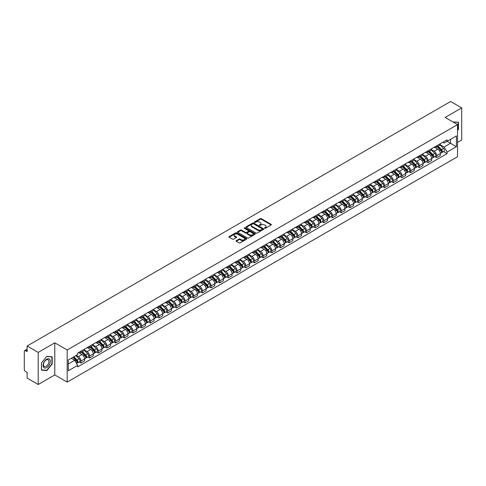 <?xml version="1.0" encoding="UTF-8"?>
<svg xmlns="http://www.w3.org/2000/svg" width="486" height="486" viewBox="0 0 486 486"><rect width="100%" height="100%" fill="white"/><g stroke="black" fill="none" stroke-linecap="round" stroke-linejoin="round"><path stroke-width="0.73" d="M264.597 228.317A0.541 0.31 0 0 0 265.362 228.317L271.164 224.969A0.772 0.443 0 0 0 271.388 224.654A0.772 0.443 0 0 0 271.164 224.338L261.334 218.664A0.772 0.443 0 0 0 260.241 218.664L254.439 222.011A0.541 0.31 0 0 0 255.205 222.454L255.958 222.023A2.473 1.428 0 0 1 259.451 222.023L260.271 222.497A2.473 1.428 0 0 1 260.994 223.505A2.473 1.428 0 0 1 260.271 224.514L259.518 224.945A0.541 0.31 0 0 0 260.283 225.389L261.037 224.951A2.473 1.428 0 0 1 264.53 224.951L265.35 225.425A2.473 1.428 0 0 1 266.073 226.433A2.473 1.428 0 0 1 265.35 227.442L264.597 227.879A0.541 0.31 0 0 0 264.597 228.317L264.597 227.879M236.275 240.667A0.772 0.443 0 0 0 236.05 240.983A0.772 0.443 0 0 0 236.275 241.299L239.033 242.891A0.772 0.443 0 0 0 240.127 242.891L246.566 239.167A0.772 0.443 0 0 0 246.791 238.851A0.772 0.443 0 0 0 246.566 238.541L236.737 232.867A0.772 0.443 0 0 0 235.649 232.867L229.204 236.585A0.772 0.443 0 0 0 228.979 236.901A0.772 0.443 0 0 0 229.204 237.217L232.533 239.136A0.772 0.443 0 0 0 233.626 239.136L236.384 237.545A0.772 0.443 0 0 0 236.609 237.229A0.772 0.443 0 0 0 236.384 236.913L234.732 235.959A2.066 1.191 0 0 1 234.131 235.121A2.066 1.191 0 0 1 235.4 234.015A2.066 1.191 0 0 1 237.654 234.276L244.124 238.012A2.066 1.191 0 0 1 244.725 238.851A2.066 1.191 0 0 1 243.456 239.956A2.066 1.191 0 0 1 241.202 239.695L240.127 239.076A0.772 0.443 0 0 0 239.033 239.076L236.275 240.667L236.275 241.299L239.033 239.713L239.033 239.076M67.183 349.981L54.778 342.818L38.206 352.393L27.137 346.002L450.631 101.495L461.7 107.886L445.127 117.454L457.526 124.616L67.183 349.981L67.183 382.093L457.526 156.729L457.526 124.616M256.013 233.086A0.772 0.443 0 0 0 257.106 233.086L263.546 229.368A0.772 0.443 0 0 0 263.77 229.052A0.772 0.443 0 0 0 263.546 228.736L253.716 223.062A0.772 0.443 0 0 0 252.629 223.062L246.183 226.78A0.772 0.443 0 0 0 245.959 227.096A0.772 0.443 0 0 0 246.183 227.412L256.013 233.086M244.519 228.432A0.541 0.31 0 0 1 245.066 228.511L255.047 234.27L248.613 237.988A0.772 0.443 0 0 1 247.52 237.988L237.697 232.314L237.697 231.682A0.772 0.443 0 0 0 237.466 231.998A0.772 0.443 0 0 0 237.697 232.314M237.697 231.682L240.455 230.091A0.772 0.443 0 0 1 241.542 230.091L245.527 232.393A0.772 0.443 0 0 0 246.621 232.393L248.449 231.336A0.772 0.443 0 0 0 248.674 231.02A0.772 0.443 0 0 0 248.449 230.704L244.3 228.311A0.541 0.31 0 0 1 245.066 227.867L255.059 233.638A0.772 0.443 0 0 1 255.284 233.954A0.772 0.443 0 0 1 255.059 234.27L255.059 233.638M38.206 352.393L38.206 384.505L27.137 378.114L27.137 372.428L25.412 371.432A1.573 0.911 -120 0 1 24.3 369.506L24.3 351.329A1.573 0.911 -120 0 1 24.628 350.613L27.137 349.161M457.526 142.41L461.7 139.998L461.7 107.886M38.206 384.505L54.778 374.931L67.183 382.093M27.137 346.002L27.137 351.682L25.412 350.685A1.573 0.911 -120 0 0 24.628 350.613M436.671 145.812A3.621 2.09 60 0 1 435.924 147.434L439.593 145.32A3.621 2.09 -120 0 0 440.34 143.692M431.459 149.706L434.113 151.237A3.621 2.09 60 0 1 436.671 155.672L440.34 153.552A3.621 2.09 -120 0 0 437.783 149.117L435.158 147.604M440.34 153.552L440.34 155.508L436.671 157.628L434.909 156.614M435.924 147.434A3.621 2.09 60 0 1 434.138 147.276M436.671 155.672L436.671 157.628M427.996 150.824A3.621 2.09 60 0 1 427.243 152.446L430.918 150.326A3.621 2.09 -120 0 0 431.665 148.704M426.234 161.625L427.996 162.64L431.665 160.52L431.665 158.564A3.621 2.09 -120 0 0 429.108 154.129L426.477 152.61M427.243 152.446A3.621 2.09 60 0 1 425.463 152.282M422.784 154.718L425.438 156.249A3.621 2.09 60 0 1 427.996 160.678L427.996 162.64M419.315 155.83A3.621 2.09 60 0 1 418.568 157.458L422.237 155.338A3.621 2.09 -120 0 0 422.99 153.71M417.559 166.631L419.315 167.652L422.99 165.532L422.99 163.569A3.621 2.09 -120 0 0 420.433 159.141L417.802 157.622M418.568 157.458A3.621 2.09 60 0 1 416.788 157.294M414.108 159.73L416.757 161.261A3.621 2.09 60 0 1 419.315 165.69L419.315 167.652M410.64 160.842A3.621 2.09 60 0 1 409.892 162.464L413.562 160.344A3.621 2.09 -120 0 0 414.309 158.722M408.878 171.643L410.64 172.658L414.309 170.537L414.309 168.581A3.621 2.09 -120 0 0 411.751 164.147L409.127 162.634M409.892 162.464A3.621 2.09 60 0 1 408.112 162.3M405.433 164.736L408.082 166.267A3.621 2.09 60 0 1 410.64 170.701L410.64 172.658M401.965 165.848A3.621 2.09 60 0 1 401.211 167.476L404.887 165.355A3.621 2.09 -120 0 0 405.634 163.733M400.203 176.649L401.965 177.669L405.634 175.549L405.634 173.587A3.621 2.09 -120 0 0 403.076 169.158L400.446 167.64M401.211 167.476A3.621 2.09 60 0 1 399.431 167.312M396.752 169.748L399.407 171.279A3.621 2.09 60 0 1 401.965 175.707L401.965 177.669M393.289 170.859A3.621 2.09 60 0 1 392.536 172.481L396.205 170.367A3.621 2.09 -120 0 0 396.959 168.739M391.528 181.661L393.289 182.675L396.959 180.555L396.959 178.599A3.621 2.09 -120 0 0 394.401 174.17L391.771 172.651M392.536 172.481A3.621 2.09 60 0 1 390.756 172.323M388.077 174.753L390.726 176.284A3.621 2.09 60 0 1 393.289 180.719L393.289 182.675M384.608 175.871A3.621 2.09 60 0 1 383.861 177.493L387.53 175.373A3.621 2.09 -120 0 0 388.284 173.751M382.853 186.673L384.608 187.687L388.284 185.567L388.284 183.611A3.621 2.09 -120 0 0 385.72 179.176L383.096 177.657M383.861 177.493A3.621 2.09 60 0 1 382.081 177.329M379.402 179.765L382.051 181.296A3.621 2.09 60 0 1 384.608 185.725L384.608 187.687M375.933 180.877A3.621 2.09 60 0 1 375.186 182.505L378.855 180.385A3.621 2.09 -120 0 0 379.602 178.757M374.171 191.678L375.933 192.699L379.602 190.579L379.602 188.617A3.621 2.09 -120 0 0 377.045 184.188L374.42 182.669M375.186 182.505A3.621 2.09 60 0 1 373.4 182.341M370.721 184.777L373.376 186.308A3.621 2.09 60 0 1 375.933 190.737L375.933 192.699M367.258 185.889A3.621 2.09 60 0 1 366.505 187.511L370.18 185.391A3.621 2.09 -120 0 0 370.927 183.769M365.496 196.69L367.258 197.705L370.927 195.585L370.927 193.628A3.621 2.09 -120 0 0 368.37 189.194L365.739 187.681M366.505 187.511A3.621 2.09 60 0 1 364.725 187.347M362.046 189.783L364.7 191.314A3.621 2.09 60 0 1 367.258 195.749L367.258 197.705M358.577 190.901A3.621 2.09 60 0 1 357.83 192.523L361.499 190.403A3.621 2.09 -120 0 0 362.252 188.781M356.821 201.702L358.577 202.717L362.252 200.597L362.252 198.634A3.621 2.09 -120 0 0 359.695 194.206L357.064 192.687M357.83 192.523A3.621 2.09 60 0 1 356.05 192.359M353.371 194.795L356.019 196.326A3.621 2.09 60 0 1 358.577 200.754L358.577 202.717M349.902 195.907A3.621 2.09 60 0 1 349.155 197.529L352.824 195.415A3.621 2.09 -120 0 0 353.571 193.786M348.14 206.708L349.902 207.722L353.571 205.608L353.571 203.646A3.621 2.09 -120 0 0 351.014 199.217L348.389 197.699M349.155 197.529A3.621 2.09 60 0 1 347.375 197.371M344.695 199.801L347.344 201.332A3.621 2.09 60 0 1 349.902 205.766L349.902 207.722M341.227 200.918A3.621 2.09 60 0 1 340.479 202.541L344.149 200.42A3.621 2.09 -120 0 0 344.896 198.798M339.465 211.72L341.227 212.734L344.896 210.614L344.896 208.658A3.621 2.09 -120 0 0 342.338 204.223L339.708 202.705M340.479 202.541A3.621 2.09 60 0 1 338.693 202.376M336.014 204.813L338.669 206.343A3.621 2.09 60 0 1 341.227 210.778L341.227 212.734M332.552 205.924A3.621 2.09 60 0 1 331.798 207.552L335.474 205.432A3.621 2.09 -120 0 0 336.221 203.804M330.79 216.726L332.552 217.746L336.221 215.626L336.221 213.664A3.621 2.09 -120 0 0 333.663 209.235L331.033 207.716M331.798 207.552A3.621 2.09 60 0 1 330.018 207.388M327.339 209.824L329.988 211.355A3.621 2.09 60 0 1 332.552 215.784L332.552 217.746M323.87 210.936A3.621 2.09 60 0 1 323.123 212.558L326.792 210.438A3.621 2.09 -120 0 0 327.546 208.816M322.115 221.738L323.87 222.752L327.546 220.632L327.546 218.676A3.621 2.09 -120 0 0 324.982 214.241L322.358 212.728M323.123 212.558A3.621 2.09 60 0 1 321.343 212.394M318.664 214.83L321.313 216.361A3.621 2.09 60 0 1 323.87 220.796L323.87 222.752M315.195 215.948A3.621 2.09 60 0 1 314.448 217.57L318.117 215.45A3.621 2.09 -120 0 0 318.865 213.828M313.434 226.749L315.195 227.764L318.865 225.644L318.865 223.688A3.621 2.09 -120 0 0 316.307 219.253L313.683 217.734M314.448 217.57A3.621 2.09 60 0 1 312.662 217.406M309.983 219.842L312.638 221.373A3.621 2.09 60 0 1 315.195 225.802L315.195 227.764M306.52 220.954A3.621 2.09 60 0 1 305.767 222.582L309.442 220.462A3.621 2.09 -120 0 0 310.19 218.834M304.758 231.755L306.52 232.77L310.19 230.656L310.19 228.693A3.621 2.09 -120 0 0 307.632 224.265L305.001 222.746M305.767 222.582A3.621 2.09 60 0 1 303.987 222.418M301.308 224.854L303.963 226.385A3.621 2.09 60 0 1 306.52 230.814L306.52 232.77M297.839 225.966A3.621 2.09 60 0 1 297.092 227.588L300.761 225.468A3.621 2.09 -120 0 0 301.514 223.846M296.083 236.767L297.839 237.782L301.514 235.661L301.514 233.705A3.621 2.09 -120 0 0 298.957 229.27L296.326 227.758M297.092 227.588A3.621 2.09 60 0 1 295.312 227.424M292.633 229.86L295.281 231.391A3.621 2.09 60 0 1 297.839 235.825L297.839 237.782M289.164 230.972A3.621 2.09 60 0 1 288.417 232.6L292.086 230.479A3.621 2.09 -120 0 0 292.833 228.857M287.402 241.773L289.164 242.793L292.833 240.673L292.833 238.711A3.621 2.09 -120 0 0 290.276 234.282L287.651 232.764M288.417 232.6A3.621 2.09 60 0 1 286.637 232.436M283.958 234.872L286.606 236.403A3.621 2.09 60 0 1 289.164 240.831L289.164 242.793M280.489 235.983A3.621 2.09 60 0 1 279.742 237.605L283.411 235.491A3.621 2.09 -120 0 0 284.158 233.863M278.727 246.785L280.489 247.799L284.158 245.679L284.158 243.723A3.621 2.09 -120 0 0 281.601 239.288L278.976 237.775M279.742 237.605A3.621 2.09 60 0 1 277.956 237.447M275.276 239.877L277.931 241.408A3.621 2.09 60 0 1 280.489 245.843L280.489 247.799M271.814 240.995A3.621 2.09 60 0 1 271.06 242.617L274.736 240.497A3.621 2.09 -120 0 0 275.483 238.875M270.052 251.797L271.814 252.811L275.483 250.691L275.483 248.735A3.621 2.09 -120 0 0 272.925 244.3L270.295 242.781M271.06 242.617A3.621 2.09 60 0 1 269.28 242.453M266.601 244.889L269.25 246.42A3.621 2.09 60 0 1 271.814 250.849L271.814 252.811M263.133 246.001A3.621 2.09 60 0 1 262.385 247.629L266.055 245.509A3.621 2.09 -120 0 0 266.808 243.881M261.377 256.802L263.133 257.817L266.808 255.703L266.808 253.741A3.621 2.09 -120 0 0 264.244 249.312L261.62 247.793M262.385 247.629A3.621 2.09 60 0 1 260.605 247.465M257.926 249.901L260.575 251.432A3.621 2.09 60 0 1 263.133 255.861L263.133 257.817M254.457 251.013A3.621 2.09 60 0 1 253.71 252.635L257.38 250.515A3.621 2.09 -120 0 0 258.127 248.893M252.696 261.814L254.457 262.829L258.127 260.709L258.127 258.752A3.621 2.09 -120 0 0 255.569 254.318L252.945 252.805M253.71 252.635A3.621 2.09 60 0 1 251.924 252.471M249.245 254.907L251.9 256.438A3.621 2.09 60 0 1 254.457 260.873L254.457 262.829M245.782 256.019A3.621 2.09 60 0 1 245.029 257.647L248.704 255.527A3.621 2.09 -120 0 0 249.452 253.905M244.021 266.82L245.782 267.841L249.452 265.721L249.452 263.758A3.621 2.09 -120 0 0 246.894 259.33L244.264 257.811M245.029 257.647A3.621 2.09 60 0 1 243.249 257.483M240.57 259.919L243.225 261.45A3.621 2.09 60 0 1 245.782 265.878L245.782 267.841M237.101 261.031A3.621 2.09 60 0 1 236.354 262.653L240.023 260.539A3.621 2.09 -120 0 0 240.777 258.91M235.346 271.832L237.107 272.846L240.777 270.726L240.777 268.77A3.621 2.09 -120 0 0 238.219 264.341L235.589 262.823M236.354 262.653A3.621 2.09 60 0 1 234.574 262.495M231.895 264.925L234.544 266.456A3.621 2.09 60 0 1 237.107 270.89L237.107 272.846M228.426 266.042A3.621 2.09 60 0 1 227.679 267.665L231.348 265.544A3.621 2.09 -120 0 0 232.095 263.922M226.664 276.844L228.426 277.858L232.095 275.738L232.095 273.782A3.621 2.09 -120 0 0 229.538 269.347L226.913 267.829M227.679 267.665A3.621 2.09 60 0 1 225.899 267.5M223.22 269.937L225.869 271.467A3.621 2.09 60 0 1 228.426 275.896L228.426 277.858M219.751 271.048A3.621 2.09 60 0 1 219.004 272.676L222.673 270.556A3.621 2.09 -120 0 0 223.42 268.928M217.989 281.85L219.751 282.87L223.42 280.75L223.42 278.788A3.621 2.09 -120 0 0 220.863 274.359L218.238 272.84M219.004 272.676A3.621 2.09 60 0 1 217.218 272.512M214.539 274.948L217.193 276.479A3.621 2.09 60 0 1 219.751 280.908L219.751 282.87M211.076 276.06A3.621 2.09 60 0 1 210.323 277.682L213.998 275.562A3.621 2.09 -120 0 0 214.745 273.94M209.314 286.862L211.076 287.876L214.745 285.756L214.745 283.8A3.621 2.09 -120 0 0 212.188 279.365L209.557 277.852M210.323 277.682A3.621 2.09 60 0 1 208.543 277.518M205.864 279.954L208.512 281.485A3.621 2.09 60 0 1 211.076 285.92L211.076 287.876M202.395 281.072A3.621 2.09 60 0 1 201.647 282.694L205.317 280.574A3.621 2.09 -120 0 0 206.07 278.952M200.639 291.867L202.395 292.888L206.07 290.768L206.07 288.805A3.621 2.09 -120 0 0 203.506 284.377L200.882 282.858M201.647 282.694A3.621 2.09 60 0 1 199.868 282.53M197.188 284.966L199.837 286.497A3.621 2.09 60 0 1 202.395 290.926L202.395 292.888M193.72 286.078A3.621 2.09 60 0 1 192.972 287.7L196.642 285.586A3.621 2.09 -120 0 0 197.389 283.958M191.958 296.879L193.72 297.894L197.389 295.774L197.389 293.817A3.621 2.09 -120 0 0 194.831 289.389L192.207 287.87M192.972 287.7A3.621 2.09 60 0 1 191.192 287.542M188.513 289.972L191.162 291.503A3.621 2.09 60 0 1 193.72 295.938L193.72 297.894M185.045 291.09A3.621 2.09 60 0 1 184.291 292.712L187.967 290.592A3.621 2.09 -120 0 0 188.714 288.97M183.283 301.891L185.045 302.906L188.714 300.785L188.714 298.829A3.621 2.09 -120 0 0 186.156 294.395L183.526 292.876M184.291 292.712A3.621 2.09 60 0 1 182.511 292.548M179.832 294.984L182.487 296.515A3.621 2.09 60 0 1 185.045 300.949L185.045 302.906M176.369 296.096A3.621 2.09 60 0 1 175.616 297.724L179.285 295.603A3.621 2.09 -120 0 0 180.039 293.975M174.608 306.897L176.369 307.917L180.039 305.797L180.039 303.835A3.621 2.09 -120 0 0 177.481 299.406L174.851 297.888M175.616 297.724A3.621 2.09 60 0 1 173.836 297.56M171.157 299.996L173.806 301.527A3.621 2.09 60 0 1 176.369 305.955L176.369 307.917M167.688 301.107A3.621 2.09 60 0 1 166.941 302.729L170.61 300.609A3.621 2.09 -120 0 0 171.364 298.987M165.933 311.909L167.688 312.923L171.364 310.803L171.364 308.847A3.621 2.09 -120 0 0 168.8 304.412L166.176 302.9M166.941 302.729A3.621 2.09 60 0 1 165.161 302.565M162.482 305.001L165.131 306.532A3.621 2.09 60 0 1 167.688 310.967L167.688 312.923M159.013 306.119A3.621 2.09 60 0 1 158.266 307.741L161.935 305.621A3.621 2.09 -120 0 0 162.682 303.999M157.251 316.921L159.013 317.935L162.682 315.815L162.682 313.853A3.621 2.09 -120 0 0 160.125 309.424L157.5 307.905M158.266 307.741A3.621 2.09 60 0 1 156.48 307.577M153.801 310.013L156.456 311.544A3.621 2.09 60 0 1 159.013 315.973L159.013 317.935M150.338 311.125A3.621 2.09 60 0 1 149.585 312.753L153.26 310.633A3.621 2.09 -120 0 0 154.007 309.005M148.576 321.926L150.338 322.941L154.007 320.827L154.007 318.865A3.621 2.09 -120 0 0 151.45 314.436L148.819 312.917M149.585 312.753A3.621 2.09 60 0 1 147.805 312.589M145.126 315.025L147.78 316.556A3.621 2.09 60 0 1 150.338 320.985L150.338 322.941M141.657 316.137A3.621 2.09 60 0 1 140.91 317.759L144.579 315.639A3.621 2.09 -120 0 0 145.332 314.017M139.901 326.938L141.657 327.953L145.332 325.833L145.332 323.876A3.621 2.09 -120 0 0 142.775 319.442L140.144 317.929M140.91 317.759A3.621 2.09 60 0 1 139.13 317.595M136.451 320.031L139.099 321.562A3.621 2.09 60 0 1 141.657 325.997L141.657 327.953M132.982 321.143A3.621 2.09 60 0 1 132.235 322.771L135.904 320.651A3.621 2.09 -120 0 0 136.651 319.029M131.22 331.944L132.982 332.965L136.651 330.845L136.651 328.882A3.621 2.09 -120 0 0 134.093 324.454L131.469 322.935M132.235 322.771A3.621 2.09 60 0 1 130.455 322.607M127.775 325.043L130.424 326.574A3.621 2.09 60 0 1 132.982 331.002L132.982 332.965M124.307 326.155A3.621 2.09 60 0 1 123.553 327.777L127.229 325.656A3.621 2.09 -120 0 0 127.976 324.034M122.545 336.956L124.307 337.97L127.976 335.85L127.976 333.894A3.621 2.09 -120 0 0 125.418 329.459L122.788 327.947M123.553 327.777A3.621 2.09 60 0 1 121.773 327.613M119.094 330.049L121.749 331.58A3.621 2.09 60 0 1 124.307 336.014L124.307 337.97M115.632 331.166A3.621 2.09 60 0 1 114.878 332.788L118.548 330.668A3.621 2.09 -120 0 0 119.301 329.046M113.87 341.968L115.632 342.982L119.301 340.862L119.301 338.906A3.621 2.09 -120 0 0 116.743 334.471L114.113 332.953M114.878 332.788A3.621 2.09 60 0 1 113.098 332.624M110.419 335.061L113.068 336.591A3.621 2.09 60 0 1 115.632 341.02L115.632 342.982M106.95 336.172A3.621 2.09 60 0 1 106.203 337.8L109.872 335.68A3.621 2.09 -120 0 0 110.626 334.052M105.195 346.974L106.95 347.988L110.626 345.874L110.626 343.912A3.621 2.09 -120 0 0 108.062 339.483L105.438 337.964M106.203 337.8A3.621 2.09 60 0 1 104.423 337.636M101.744 340.072L104.393 341.603A3.621 2.09 60 0 1 106.95 346.032L106.95 347.988M98.275 341.184A3.621 2.09 60 0 1 97.528 342.806L101.197 340.686A3.621 2.09 -120 0 0 101.945 339.064M96.514 351.986L98.275 353L101.945 350.88L101.945 348.924A3.621 2.09 -120 0 0 99.387 344.489L96.763 342.976M97.528 342.806A3.621 2.09 60 0 1 95.742 342.642M93.063 345.078L95.718 346.609A3.621 2.09 60 0 1 98.275 351.044L98.275 353M89.6 346.19A3.621 2.09 60 0 1 88.847 347.818L92.522 345.698A3.621 2.09 -120 0 0 93.269 344.076M87.838 356.991L89.6 358.012L93.269 355.892L93.269 353.93A3.621 2.09 -120 0 0 90.712 349.501L88.081 347.982M88.847 347.818A3.621 2.09 60 0 1 87.067 347.654M84.388 350.09L87.043 351.621A3.621 2.09 60 0 1 89.6 356.05L89.6 358.012M80.919 351.202A3.621 2.09 60 0 1 80.172 352.824L83.841 350.71A3.621 2.09 -120 0 0 84.594 349.082M79.163 362.003L80.919 363.018L84.594 360.898L84.594 358.941A3.621 2.09 -120 0 0 82.037 354.513L79.406 352.994M80.172 352.824A3.621 2.09 60 0 1 78.392 352.666M76.247 355.412L78.361 356.627A3.621 2.09 60 0 1 80.919 361.062L80.919 363.018M442.819 142.264L444.125 143.018L456.415 135.922L450.522 139.324L450.522 143.309L444.125 147.003L440.14 144.7M68.295 363.984L74.692 360.29L77.639 365.393L68.295 370.794L68.295 359.998L77.639 354.604L77.639 353.097L447.071 139.81L447.071 141.317L456.415 146.711L447.071 152.106L444.125 147.003M456.415 135.922L456.415 146.711M77.639 365.393L77.639 366.906L447.071 153.619L447.071 152.106M457.526 130.54L458.444 129.404L458.444 122.247L452.922 121.962L458.17 122.387L458.17 129.325L457.526 130.114M54.778 342.818L54.778 374.931M41.462 370.144L46.826 370.624L52.196 363.947L52.196 356.791L46.826 356.311L41.462 362.987L41.462 370.144M74.692 360.29L71.242 358.297M443.59 151.602L447.071 153.619M46.261 370.296L46.826 370.624M264.815 228.396L265.35 228.086A2.473 1.428 0 0 0 266.073 227.077L266.073 226.433M260.994 223.505L260.994 224.143A2.473 1.428 0 0 1 260.271 225.152L259.737 225.461M271.152 224.975L261.334 219.308A0.772 0.443 0 0 0 260.241 219.308L254.658 222.533M263.546 228.736L263.546 229.368L253.716 223.706A0.772 0.443 0 0 0 252.629 223.706L246.195 227.418L246.183 226.78M262.179 229.27A0.541 0.31 0 0 0 262.179 228.827L253.552 223.852A0.541 0.31 0 0 0 252.793 223.852L251.997 224.307A2.473 1.428 0 0 0 251.274 225.316A2.473 1.428 0 0 0 251.997 226.324L257.896 229.726A2.473 1.428 0 0 0 261.389 229.726L262.179 229.27L262.179 229.914A0.541 0.31 0 0 0 262.179 229.471M251.274 225.316L251.274 225.96A2.473 1.428 0 0 0 251.997 226.968L251.997 226.324M262.179 229.914L261.389 230.37A2.473 1.428 0 0 1 257.896 230.37L251.997 226.968M237.703 232.32L240.455 230.735L240.455 230.091M248.674 231.02L248.674 231.664A0.772 0.443 0 0 1 248.449 231.98L246.621 233.037A0.772 0.443 0 0 1 245.527 233.037L241.542 230.735A0.772 0.443 0 0 0 240.455 230.735M249.664 234.781A2.066 1.191 0 0 0 251.918 235.036A2.066 1.191 0 0 0 253.188 233.936A2.066 1.191 0 0 0 252.586 233.092L250.308 231.779A0.772 0.443 0 0 0 249.215 231.779L247.386 232.83A0.772 0.443 0 0 0 247.161 233.146A0.772 0.443 0 0 0 247.386 233.462L249.664 234.781L249.664 235.424A2.066 1.191 0 0 0 251.918 235.68A2.066 1.191 0 0 0 253.188 234.58L253.188 233.936M247.161 233.146L247.161 233.79A0.772 0.443 0 0 0 247.386 234.106L247.386 233.462M249.664 235.424L247.386 234.106M244.725 238.851L244.725 239.495A2.066 1.191 0 0 1 243.456 240.594A2.066 1.191 0 0 1 241.202 240.339L240.127 239.713A0.772 0.443 0 0 0 239.033 239.713M234.131 235.121L234.131 235.759A2.066 1.191 0 0 0 234.732 236.603L234.732 235.959M236.372 237.551L234.732 236.603M246.566 238.541L246.566 239.167L236.737 233.505A0.772 0.443 0 0 0 235.649 233.505L229.216 237.223L229.204 236.585M437.139 146.736L440.553 150.107A1.968 1.136 60 0 1 441.075 153.054L440.34 153.479M437.819 147.41L439.271 148.242M437.515 146.517L441.258 150.21A0.942 0.547 60 0 1 441.507 151.626A0.942 0.547 60 0 1 441.422 151.656M438.08 146.189L441.501 149.56A1.968 1.136 60 0 1 442.023 152.507A1.968 1.136 60 0 1 441.428 152.574M439.994 144.943L443.505 148.406A1.968 1.136 60 0 1 444.022 151.353L442.023 152.507M428.464 151.741L431.878 155.119A1.968 1.136 60 0 1 432.4 158.065L431.665 158.491M429.144 152.416L430.59 153.254M428.84 151.523L432.583 155.216A0.942 0.547 60 0 1 432.832 156.632A0.942 0.547 60 0 1 432.747 156.668M429.405 151.201L432.826 154.572A1.968 1.136 60 0 1 433.342 157.519A1.968 1.136 60 0 1 432.747 157.579M431.319 149.955L434.824 153.412A1.968 1.136 60 0 1 435.347 156.364L433.342 157.519M419.783 156.753L423.203 160.125A1.968 1.136 60 0 1 423.719 163.071L422.99 163.496M420.463 157.428L421.915 158.26M420.165 156.535L423.907 160.228A0.942 0.547 60 0 1 424.157 161.644A0.942 0.547 60 0 1 424.071 161.674M420.73 156.206L424.15 159.578A1.968 1.136 60 0 1 424.667 162.531A1.968 1.136 60 0 1 424.071 162.591M422.644 154.961L426.149 158.424A1.968 1.136 60 0 1 426.672 161.37L424.667 162.531M411.107 161.765L414.528 165.137A1.968 1.136 60 0 1 415.044 168.083L414.309 168.508M411.788 162.433L413.24 163.272M411.484 161.546L415.232 165.234A0.942 0.547 60 0 1 415.481 166.649A0.942 0.547 60 0 1 415.39 166.686M412.055 161.218L415.469 164.59A1.968 1.136 60 0 1 415.992 167.536A1.968 1.136 60 0 1 415.396 167.603M413.963 159.973L417.474 163.436A1.968 1.136 60 0 1 417.99 166.382L415.992 167.536M457.824 122.186L458.17 122.387M49.845 359.512A5.115 2.952 120 0 0 44.906 360.831A5.115 2.952 120 0 0 43.582 367.301A5.115 2.952 120 0 0 48.521 365.976A5.115 2.952 120 0 0 49.845 359.512M48.576 360.162A3.87 2.236 120 0 0 48.144 359.762A3.87 2.236 120 0 0 44.542 361.566A3.87 2.236 120 0 0 43.837 366.061A3.87 2.236 120 0 0 44.275 366.462A3.87 2.236 120 0 0 47.877 364.658A3.87 2.236 120 0 0 48.576 360.162M46.717 370.338L41.517 369.876L41.517 362.939L46.717 356.469L51.917 356.937L51.917 363.868L46.717 370.338M51.571 356.736L51.917 356.937M402.432 166.771L405.846 170.143A1.968 1.136 60 0 1 406.369 173.095L405.634 173.514M403.113 167.445L404.559 168.284M402.809 166.552L406.551 170.246A0.942 0.547 60 0 1 406.8 171.661A0.942 0.547 60 0 1 406.715 171.698M403.374 166.224L406.794 169.596A1.968 1.136 60 0 1 407.311 172.548A1.968 1.136 60 0 1 406.721 172.609M405.288 164.985L408.799 168.442A1.968 1.136 60 0 1 409.315 171.388L407.311 172.548M393.751 171.783L397.171 175.154A1.968 1.136 60 0 1 397.688 178.101L396.959 178.526M394.438 172.457L395.883 173.289M394.134 171.564L397.876 175.258A0.942 0.547 60 0 1 398.125 176.673A0.942 0.547 60 0 1 398.04 176.704M394.699 171.236L398.119 174.608A1.968 1.136 60 0 1 398.635 177.554A1.968 1.136 60 0 1 398.04 177.621M396.612 169.991L400.118 173.453A1.968 1.136 60 0 1 400.64 176.4L398.635 177.554M385.076 176.789L388.496 180.166A1.968 1.136 60 0 1 389.013 183.113L388.278 183.538M385.756 177.463L387.208 178.301M385.459 176.57L389.201 180.263A0.942 0.547 60 0 1 389.45 181.679A0.942 0.547 60 0 1 389.365 181.715M386.024 176.248L389.438 179.62A1.968 1.136 60 0 1 389.96 182.566A1.968 1.136 60 0 1 389.365 182.627M387.937 175.003L391.443 178.459A1.968 1.136 60 0 1 391.959 181.412L389.96 182.566M376.401 181.8L379.821 185.172A1.968 1.136 60 0 1 380.338 188.118L379.602 188.544M377.081 182.475L378.533 183.307M376.778 181.582L380.52 185.275A0.942 0.547 60 0 1 380.769 186.691A0.942 0.547 60 0 1 380.684 186.721M377.349 181.254L380.763 184.625A1.968 1.136 60 0 1 381.285 187.578A1.968 1.136 60 0 1 380.69 187.639M379.256 180.008L382.768 183.471A1.968 1.136 60 0 1 383.284 186.417L381.285 187.578M367.726 186.812L371.14 190.184A1.968 1.136 60 0 1 371.662 193.13L370.927 193.556M368.406 187.481L369.852 188.319M368.102 186.594L371.845 190.287A0.942 0.547 60 0 1 372.094 191.697A0.942 0.547 60 0 1 372.009 191.733M368.667 186.266L372.088 189.637A1.968 1.136 60 0 1 372.604 192.584A1.968 1.136 60 0 1 372.015 192.65M370.581 185.02L374.086 188.483A1.968 1.136 60 0 1 374.609 191.429L372.604 192.584M359.045 191.818L362.465 195.19A1.968 1.136 60 0 1 362.981 198.142L362.252 198.561M359.731 192.492L361.177 193.331M359.427 191.599L363.17 195.293A0.942 0.547 60 0 1 363.419 196.709A0.942 0.547 60 0 1 363.334 196.745M359.992 191.271L363.413 194.649A1.968 1.136 60 0 1 363.929 197.595A1.968 1.136 60 0 1 363.334 197.656M361.906 190.032L365.411 193.489A1.968 1.136 60 0 1 365.934 196.441L363.929 197.595M350.37 196.83L353.79 200.202A1.968 1.136 60 0 1 354.306 203.148L353.571 203.573M351.05 197.504L352.502 198.337M350.746 196.611L354.494 200.305A0.942 0.547 60 0 1 354.744 201.72A0.942 0.547 60 0 1 354.652 201.751M351.317 196.283L354.731 199.655A1.968 1.136 60 0 1 355.254 202.601A1.968 1.136 60 0 1 354.659 202.668M353.231 195.038L356.736 198.501A1.968 1.136 60 0 1 357.253 201.447L355.254 202.601M341.694 201.842L345.109 205.214A1.968 1.136 60 0 1 345.631 208.16L344.896 208.585M342.375 202.51L343.821 203.348M342.071 201.617L345.813 205.311A0.942 0.547 60 0 1 346.062 206.726A0.942 0.547 60 0 1 345.977 206.763M342.636 201.295L346.056 204.667A1.968 1.136 60 0 1 346.573 207.613A1.968 1.136 60 0 1 345.983 207.674M344.55 200.05L348.061 203.506A1.968 1.136 60 0 1 348.577 206.459L346.573 207.613M333.013 206.848L336.433 210.219A1.968 1.136 60 0 1 336.956 213.172L336.221 213.591M333.7 207.522L335.146 208.36M333.396 206.629L337.138 210.323A0.942 0.547 60 0 1 337.387 211.738A0.942 0.547 60 0 1 337.302 211.775M333.961 206.301L337.381 209.673A1.968 1.136 60 0 1 337.898 212.625A1.968 1.136 60 0 1 337.302 212.686M335.875 205.056L339.38 208.518A1.968 1.136 60 0 1 339.902 211.465L337.898 212.625M324.338 211.86L327.758 215.231A1.968 1.136 60 0 1 328.275 218.178L327.54 218.603M325.019 212.528L326.471 213.366M324.721 211.641L328.463 215.334A0.942 0.547 60 0 1 328.712 216.75A0.942 0.547 60 0 1 328.627 216.78M325.286 211.313L328.7 214.684A1.968 1.136 60 0 1 329.222 217.631A1.968 1.136 60 0 1 328.627 217.698M327.2 210.067L330.705 213.53A1.968 1.136 60 0 1 331.221 216.477L329.222 217.631M315.663 216.865L319.083 220.237A1.968 1.136 60 0 1 319.6 223.189L318.865 223.609M316.343 217.54L317.795 218.378M316.04 216.647L319.782 220.34A0.942 0.547 60 0 1 320.031 221.756A0.942 0.547 60 0 1 319.946 221.792M316.611 216.319L320.025 219.696A1.968 1.136 60 0 1 320.547 222.643A1.968 1.136 60 0 1 319.952 222.703M318.518 215.079L322.03 218.536A1.968 1.136 60 0 1 322.546 221.488L320.547 222.643M306.988 221.877L310.402 225.249A1.968 1.136 60 0 1 310.925 228.195L310.19 228.62M307.668 222.552L309.114 223.384M307.365 221.659L311.107 225.352A0.942 0.547 60 0 1 311.356 226.768A0.942 0.547 60 0 1 311.271 226.798M307.93 221.33L311.35 224.702A1.968 1.136 60 0 1 311.866 227.648A1.968 1.136 60 0 1 311.277 227.715M309.843 220.085L313.355 223.548A1.968 1.136 60 0 1 313.871 226.494L311.866 227.648M298.307 226.889L301.727 230.261A1.968 1.136 60 0 1 302.243 233.207L301.514 233.632M298.993 227.557L300.439 228.396M298.69 226.67L302.432 230.358A0.942 0.547 60 0 1 302.681 231.773A0.942 0.547 60 0 1 302.596 231.81M299.255 226.342L302.675 229.714A1.968 1.136 60 0 1 303.191 232.66A1.968 1.136 60 0 1 302.596 232.727M301.168 225.097L304.673 228.56A1.968 1.136 60 0 1 305.196 231.506L303.191 232.66M289.632 231.895L293.052 235.267A1.968 1.136 60 0 1 293.568 238.219L292.833 238.638M290.312 232.569L291.764 233.408M290.008 231.676L293.757 235.37A0.942 0.547 60 0 1 294.006 236.785A0.942 0.547 60 0 1 293.915 236.822M290.579 231.348L293.994 234.72A1.968 1.136 60 0 1 294.516 237.672A1.968 1.136 60 0 1 293.921 237.733M292.493 230.103L295.998 233.566A1.968 1.136 60 0 1 296.515 236.512L294.516 237.672M280.957 236.907L284.371 240.278A1.968 1.136 60 0 1 284.893 243.225L284.158 243.65M281.637 237.575L283.089 238.413M281.333 236.688L285.075 240.382A0.942 0.547 60 0 1 285.325 241.797A0.942 0.547 60 0 1 285.239 241.828M281.898 236.36L285.318 239.732A1.968 1.136 60 0 1 285.835 242.678A1.968 1.136 60 0 1 285.246 242.745M283.812 235.115L287.323 238.577A1.968 1.136 60 0 1 287.84 241.524L285.835 242.678M272.275 241.913L275.696 245.284A1.968 1.136 60 0 1 276.218 248.237L275.483 248.662M272.962 242.587L274.408 243.425M272.658 241.694L276.4 245.387A0.942 0.547 60 0 1 276.649 246.803A0.942 0.547 60 0 1 276.564 246.839M273.223 241.372L276.643 244.744A1.968 1.136 60 0 1 277.16 247.69A1.968 1.136 60 0 1 276.564 247.751M275.137 240.127L278.642 243.583A1.968 1.136 60 0 1 279.164 246.536L277.16 247.69M263.6 246.924L267.021 250.296A1.968 1.136 60 0 1 267.537 253.242L266.802 253.668M264.281 247.599L265.733 248.431M263.983 246.706L267.725 250.399A0.942 0.547 60 0 1 267.974 251.815A0.942 0.547 60 0 1 267.889 251.845M264.548 246.378L267.968 249.749A1.968 1.136 60 0 1 268.485 252.702A1.968 1.136 60 0 1 267.889 252.763M266.462 245.132L269.967 248.595A1.968 1.136 60 0 1 270.489 251.541L268.485 252.702M254.925 251.936L258.345 255.308A1.968 1.136 60 0 1 258.862 258.254L258.127 258.68M255.606 252.605L257.058 253.443M255.302 251.718L259.044 255.405A0.942 0.547 60 0 1 259.293 256.821A0.942 0.547 60 0 1 259.208 256.857M255.873 251.39L259.287 254.761A1.968 1.136 60 0 1 259.81 257.708A1.968 1.136 60 0 1 259.214 257.774M257.78 250.144L261.292 253.607A1.968 1.136 60 0 1 261.808 256.553L259.81 257.708M246.25 256.942L249.664 260.314A1.968 1.136 60 0 1 250.187 263.266L249.452 263.685M246.931 257.616L248.376 258.455M246.627 256.723L250.369 260.417A0.942 0.547 60 0 1 250.618 261.833A0.942 0.547 60 0 1 250.533 261.869M247.192 256.395L250.612 259.767A1.968 1.136 60 0 1 251.128 262.719A1.968 1.136 60 0 1 250.539 262.78M249.105 255.156L252.617 258.613A1.968 1.136 60 0 1 253.133 261.559L251.128 262.719M237.569 261.954L240.989 265.326A1.968 1.136 60 0 1 241.506 268.272L240.777 268.697M238.255 262.628L239.701 263.461M237.952 261.735L241.694 265.429A0.942 0.547 60 0 1 241.943 266.844A0.942 0.547 60 0 1 241.858 266.875M238.517 261.407L241.937 264.779A1.968 1.136 60 0 1 242.453 267.725A1.968 1.136 60 0 1 241.858 267.792M240.43 260.162L243.936 263.625A1.968 1.136 60 0 1 244.458 266.571L242.453 267.725M228.894 266.96L232.314 270.338A1.968 1.136 60 0 1 232.83 273.284L232.095 273.709M229.574 267.634L231.026 268.472M229.27 266.741L233.019 270.435A0.942 0.547 60 0 1 233.268 271.85A0.942 0.547 60 0 1 233.177 271.887M229.842 266.419L233.256 269.791A1.968 1.136 60 0 1 233.778 272.737A1.968 1.136 60 0 1 233.183 272.798M231.755 265.174L235.26 268.63A1.968 1.136 60 0 1 235.777 271.583L233.778 272.737M220.219 271.972L223.633 275.343A1.968 1.136 60 0 1 224.155 278.29L223.42 278.715M220.899 272.646L222.351 273.478M220.595 271.753L224.338 275.447A0.942 0.547 60 0 1 224.587 276.862A0.942 0.547 60 0 1 224.502 276.892M221.16 271.425L224.581 274.797A1.968 1.136 60 0 1 225.103 277.749A1.968 1.136 60 0 1 224.508 277.81M223.074 270.18L226.585 273.642A1.968 1.136 60 0 1 227.102 276.589L225.103 277.749M211.544 276.984L214.958 280.355A1.968 1.136 60 0 1 215.48 283.302L214.745 283.727M212.224 277.652L213.67 278.49M211.92 276.765L215.663 280.452A0.942 0.547 60 0 1 215.912 281.868A0.942 0.547 60 0 1 215.827 281.904M212.485 276.437L215.905 279.808A1.968 1.136 60 0 1 216.422 282.755A1.968 1.136 60 0 1 215.827 282.822M214.399 275.191L217.904 278.654A1.968 1.136 60 0 1 218.427 281.601L216.422 282.755M202.862 281.989L206.283 285.361A1.968 1.136 60 0 1 206.799 288.313L206.07 288.733M203.543 282.664L204.995 283.502M203.245 281.771L206.987 285.464A0.942 0.547 60 0 1 207.236 286.88A0.942 0.547 60 0 1 207.151 286.916M203.81 281.443L207.23 284.82A1.968 1.136 60 0 1 207.747 287.767A1.968 1.136 60 0 1 207.151 287.827M205.724 280.203L209.229 283.66A1.968 1.136 60 0 1 209.752 286.612L207.747 287.767M194.187 287.001L197.608 290.373A1.968 1.136 60 0 1 198.124 293.319L197.389 293.744M194.868 287.676L196.32 288.508M194.564 286.783L198.312 290.476A0.942 0.547 60 0 1 198.561 291.892A0.942 0.547 60 0 1 198.47 291.922M195.135 286.454L198.549 289.826A1.968 1.136 60 0 1 199.072 292.772A1.968 1.136 60 0 1 198.476 292.839M197.043 285.209L200.554 288.672A1.968 1.136 60 0 1 201.07 291.618L199.072 292.772M185.512 292.007L188.926 295.385A1.968 1.136 60 0 1 189.449 298.331L188.714 298.756M186.193 292.681L187.639 293.52M185.889 291.788L189.631 295.482A0.942 0.547 60 0 1 189.88 296.897A0.942 0.547 60 0 1 189.795 296.934M186.454 291.466L189.874 294.838A1.968 1.136 60 0 1 190.391 297.784A1.968 1.136 60 0 1 189.801 297.845M188.368 290.221L191.879 293.678A1.968 1.136 60 0 1 192.395 296.63L190.391 297.784M176.831 297.019L180.251 300.391A1.968 1.136 60 0 1 180.768 303.343L180.039 303.762M177.518 297.693L178.963 298.532M177.214 296.8L180.956 300.494A0.942 0.547 60 0 1 181.205 301.909A0.942 0.547 60 0 1 181.12 301.946M177.779 296.472L181.199 299.844A1.968 1.136 60 0 1 181.715 302.796A1.968 1.136 60 0 1 181.12 302.857M179.692 295.227L183.198 298.69A1.968 1.136 60 0 1 183.72 301.636L181.715 302.796M168.156 302.031L171.576 305.402A1.968 1.136 60 0 1 172.093 308.349L171.358 308.774M168.836 302.699L170.288 303.537M168.539 301.812L172.281 305.506A0.942 0.547 60 0 1 172.53 306.915A0.942 0.547 60 0 1 172.439 306.952M169.104 301.484L172.518 304.856A1.968 1.136 60 0 1 173.04 307.802A1.968 1.136 60 0 1 172.445 307.869M171.017 300.239L174.523 303.701A1.968 1.136 60 0 1 175.039 306.648L173.04 307.802M159.481 307.037L162.901 310.408A1.968 1.136 60 0 1 163.418 313.361L162.682 313.78M160.161 307.711L161.613 308.549M159.858 306.818L163.6 310.511A0.942 0.547 60 0 1 163.849 311.927A0.942 0.547 60 0 1 163.764 311.963M160.423 306.49L163.843 309.868A1.968 1.136 60 0 1 164.365 312.814A1.968 1.136 60 0 1 163.77 312.875M162.336 305.251L165.848 308.707A1.968 1.136 60 0 1 166.364 311.66L164.365 312.814M150.806 312.048L154.22 315.42A1.968 1.136 60 0 1 154.742 318.366L154.007 318.792M151.486 312.723L152.932 313.555M151.182 311.83L154.925 315.523A0.942 0.547 60 0 1 155.174 316.939A0.942 0.547 60 0 1 155.089 316.969M151.747 311.502L155.168 314.873A1.968 1.136 60 0 1 155.684 317.82A1.968 1.136 60 0 1 155.095 317.887M153.661 310.256L157.166 313.719A1.968 1.136 60 0 1 157.689 316.665L155.684 317.82M142.125 317.06L145.545 320.432A1.968 1.136 60 0 1 146.061 323.378L145.332 323.804M142.805 317.729L144.257 318.567M142.507 316.842L146.25 320.529A0.942 0.547 60 0 1 146.499 321.945A0.942 0.547 60 0 1 146.414 321.981M143.072 316.514L146.493 319.885A1.968 1.136 60 0 1 147.009 322.832A1.968 1.136 60 0 1 146.414 322.892M144.986 315.268L148.491 318.725A1.968 1.136 60 0 1 149.014 321.677L147.009 322.832M133.45 322.066L136.87 325.438A1.968 1.136 60 0 1 137.386 328.39L136.651 328.809M134.13 322.74L135.582 323.579M133.826 321.847L137.574 325.541A0.942 0.547 60 0 1 137.824 326.957A0.942 0.547 60 0 1 137.732 326.993M134.397 321.519L137.811 324.891A1.968 1.136 60 0 1 138.334 327.843A1.968 1.136 60 0 1 137.738 327.904M136.311 320.274L139.816 323.737A1.968 1.136 60 0 1 140.333 326.683L138.334 327.843M124.774 327.078L128.189 330.45A1.968 1.136 60 0 1 128.711 333.396L127.976 333.821M125.455 327.746L126.901 328.585M125.151 326.859L128.893 330.553A0.942 0.547 60 0 1 129.142 331.968A0.942 0.547 60 0 1 129.057 331.999M125.716 326.531L129.136 329.903A1.968 1.136 60 0 1 129.653 332.849A1.968 1.136 60 0 1 129.063 332.916M127.63 325.286L131.141 328.749A1.968 1.136 60 0 1 131.657 331.695L129.653 332.849M116.093 332.084L119.513 335.455A1.968 1.136 60 0 1 120.03 338.408L119.301 338.833M116.78 332.758L118.226 333.596M116.476 331.865L120.218 335.559A0.942 0.547 60 0 1 120.467 336.974A0.942 0.547 60 0 1 120.382 337.011M117.041 331.543L120.461 334.915A1.968 1.136 60 0 1 120.978 337.861A1.968 1.136 60 0 1 120.382 337.922M118.955 330.298L122.46 333.754A1.968 1.136 60 0 1 122.982 336.707L120.978 337.861M107.418 337.096L110.838 340.467A1.968 1.136 60 0 1 111.355 343.414L110.62 343.839M108.099 337.77L109.55 338.602M107.801 336.877L111.543 340.571A0.942 0.547 60 0 1 111.792 341.986A0.942 0.547 60 0 1 111.707 342.016M108.366 336.549L111.78 339.921A1.968 1.136 60 0 1 112.302 342.873A1.968 1.136 60 0 1 111.707 342.934M110.279 335.304L113.785 338.766A1.968 1.136 60 0 1 114.301 341.713L112.302 342.873M98.743 342.108L102.163 345.479A1.968 1.136 60 0 1 102.68 348.426L101.945 348.851M99.423 342.776L100.875 343.614M99.12 341.889L102.862 345.576A0.942 0.547 60 0 1 103.111 346.992A0.942 0.547 60 0 1 103.026 347.028M99.691 341.561L103.105 344.932A1.968 1.136 60 0 1 103.627 347.879A1.968 1.136 60 0 1 103.032 347.946M101.598 340.315L105.11 343.778A1.968 1.136 60 0 1 105.626 346.725L103.627 347.879M90.068 347.113L93.482 350.485A1.968 1.136 60 0 1 94.005 353.437L93.269 353.857M90.748 347.788L92.194 348.626M90.445 346.895L94.187 350.588A0.942 0.547 60 0 1 94.436 352.004A0.942 0.547 60 0 1 94.351 352.04M91.01 346.567L94.43 349.938A1.968 1.136 60 0 1 94.946 352.891A1.968 1.136 60 0 1 94.357 352.951M92.923 345.327L96.435 348.784A1.968 1.136 60 0 1 96.951 351.73L94.946 352.891M81.387 352.125L84.807 355.497A1.968 1.136 60 0 1 85.323 358.443L84.594 358.868M82.073 352.8L83.519 353.632M81.77 351.907L85.512 355.6A0.942 0.547 60 0 1 85.761 357.016A0.942 0.547 60 0 1 85.676 357.046M82.334 351.578L85.755 354.95A1.968 1.136 60 0 1 86.271 357.896A1.968 1.136 60 0 1 85.676 357.963M84.248 350.333L87.753 353.796A1.968 1.136 60 0 1 88.276 356.742L86.271 357.896M72.912 357.332L76.132 360.509A1.968 1.136 60 0 1 76.648 363.455L76.551 363.51M73.392 357.805L74.844 358.644M73.295 357.113L76.837 360.606A0.942 0.547 60 0 1 77.086 362.021A0.942 0.547 60 0 1 76.995 362.058M73.86 356.791L77.074 359.962A1.968 1.136 60 0 1 77.596 362.908A1.968 1.136 60 0 1 77.001 362.969M75.865 355.63L79.078 358.802A1.968 1.136 60 0 1 79.595 361.754L77.596 362.908M89.6 356.05L93.269 353.93M98.275 351.044L101.945 348.924M106.95 346.032L110.626 343.912M115.632 341.02L119.301 338.906M124.307 336.014L127.976 333.894M132.982 331.002L136.651 328.882M141.657 325.997L145.332 323.876M150.338 320.985L154.007 318.865M159.013 315.973L162.682 313.853M167.688 310.967L171.364 308.847M176.369 305.955L180.039 303.835M185.045 300.949L188.714 298.829M193.72 295.938L197.389 293.817M202.395 290.926L206.07 288.805M211.076 285.92L214.745 283.8M219.751 280.908L223.42 278.788M228.426 275.896L232.095 273.782M237.107 270.89L240.777 268.77M245.782 265.878L249.452 263.758M254.457 260.873L258.127 258.752M263.133 255.861L266.808 253.741M271.814 250.849L275.483 248.735M280.489 245.843L284.158 243.723M289.164 240.831L292.833 238.711M297.839 235.825L301.514 233.705M306.52 230.814L310.19 228.693M315.195 225.802L318.865 223.688M323.87 220.796L327.546 218.676M332.552 215.784L336.221 213.664M341.227 210.778L344.896 208.658M349.902 205.766L353.571 203.646M358.577 200.754L362.252 198.634M367.258 195.749L370.927 193.628M375.933 190.737L379.602 188.617M384.608 185.725L388.284 183.611M393.289 180.719L396.959 178.599M401.965 175.707L405.634 173.587M410.64 170.701L414.309 168.581M419.315 165.69L422.99 163.569M427.996 160.678L431.665 158.564M80.919 361.062L84.594 358.941M78.361 356.627L82.037 354.513M87.043 351.621L90.712 349.501M95.718 346.609L99.387 344.489M104.393 341.603L108.062 339.483M113.068 336.591L116.743 334.471M121.749 331.58L125.418 329.459M130.424 326.574L134.093 324.454M139.099 321.562L142.775 319.442M147.78 316.556L151.45 314.436M156.456 311.544L160.125 309.424M165.131 306.532L168.8 304.412M173.806 301.527L177.481 299.406M182.487 296.515L186.156 294.395M191.162 291.503L194.831 289.389M199.837 286.497L203.506 284.377M208.512 281.485L212.188 279.365M217.193 276.479L220.863 274.359M225.869 271.467L229.538 269.347M234.544 266.456L238.219 264.341M243.225 261.45L246.894 259.33M251.9 256.438L255.569 254.318M260.575 251.432L264.244 249.312M269.25 246.42L272.925 244.3M277.931 241.408L281.601 239.288M286.606 236.403L290.276 234.282M295.281 231.391L298.957 229.27M303.963 226.385L307.632 224.265M312.638 221.373L316.307 219.253M321.313 216.361L324.982 214.241M329.988 211.355L333.663 209.235M338.669 206.343L342.338 204.223M347.344 201.332L351.014 199.217M356.019 196.326L359.695 194.206M364.7 191.314L368.37 189.194M373.376 186.308L377.045 184.188M382.051 181.296L385.72 179.176M390.726 176.284L394.401 174.17M399.407 171.279L403.076 169.158M408.082 166.267L411.751 164.147M416.757 161.261L420.433 159.141M425.438 156.249L429.108 154.129M434.113 151.237L437.783 149.117M27.137 349.695L25.412 350.685M265.35 228.086L265.35 227.442M259.518 225.389L259.518 224.945M260.271 225.152L260.271 224.514M254.439 222.454L254.439 222.011M260.241 219.308L260.241 218.664M261.334 219.308L261.334 218.664M271.164 224.969L271.164 224.338M252.629 223.706L252.629 223.062M253.716 223.706L253.716 223.062M257.896 230.37L257.896 229.726M261.389 230.37L261.389 229.726M241.542 230.735L241.542 230.091M245.527 233.037L245.527 232.393M246.621 233.037L246.621 232.393M248.449 231.98L248.449 231.336M245.066 228.511L245.066 227.867M240.127 239.713L240.127 239.076M241.202 240.339L241.202 239.695M236.384 237.545L236.384 236.913M235.649 233.505L235.649 232.867M236.737 233.505L236.737 232.867M440.553 150.107L439.429 150.757M441.707 151.189L441.349 151.395M443.505 148.406L441.501 149.56M431.878 155.119L430.748 155.769M433.026 156.2L432.674 156.407M434.824 153.412L432.826 154.572M423.203 160.125L422.073 160.775M424.351 161.212L423.999 161.413M426.149 158.424L424.15 159.578M414.528 165.137L413.398 165.787M415.676 166.218L415.317 166.425M417.474 163.436L415.469 164.59M405.846 170.143L404.717 170.799M406.995 171.23L406.642 171.436M408.799 168.442L406.794 169.596M397.171 175.154L396.041 175.804M398.32 176.236L397.967 176.442M400.118 173.453L398.119 174.608M388.496 180.166L387.366 180.816M389.644 181.248L389.292 181.454M391.443 178.459L389.438 179.62M379.821 185.172L378.691 185.828M380.969 186.26L380.611 186.46M382.768 183.471L380.763 184.625M371.14 190.184L370.01 190.834M372.288 191.265L371.936 191.472M374.086 188.483L372.088 189.637M362.465 195.19L361.335 195.846M363.613 196.277L363.261 196.484M365.411 193.489L363.413 194.649M353.79 200.202L352.66 200.852M354.938 201.289L354.58 201.49M356.736 198.501L354.731 199.655M345.109 205.214L343.979 205.864M346.257 206.295L345.904 206.501M348.061 203.506L346.056 204.667M336.433 210.219L335.304 210.875M337.582 211.307L337.229 211.507M339.38 208.518L337.381 209.673M327.758 215.231L326.628 215.881M328.907 216.313L328.554 216.519M330.705 213.53L328.7 214.684M319.083 220.237L317.953 220.893M320.231 221.324L319.873 221.531M322.03 218.536L320.025 219.696M310.402 225.249L309.272 225.899M311.55 226.336L311.198 226.537M313.355 223.548L311.35 224.702M301.727 230.261L300.597 230.911M302.875 231.342L302.523 231.549M304.673 228.56L302.675 229.714M293.052 235.267L291.922 235.923M294.2 236.354L293.842 236.554M295.998 233.566L293.994 234.72M284.371 240.278L283.247 240.928M285.519 241.36L285.167 241.566M287.323 238.577L285.318 239.732M275.696 245.284L274.566 245.94M276.844 246.372L276.491 246.578M278.642 243.583L276.643 244.744M267.021 250.296L265.891 250.946M268.169 251.384L267.816 251.584M269.967 248.595L267.968 249.749M258.345 255.308L257.216 255.958M259.494 256.389L259.135 256.596M261.292 253.607L259.287 254.761M249.664 260.314L248.534 260.97M250.812 261.401L250.46 261.608M252.617 258.613L250.612 259.767M240.989 265.326L239.859 265.976M242.137 266.407L241.785 266.614M243.936 263.625L241.937 264.779M232.314 270.338L231.184 270.988M233.462 271.419L233.104 271.625M235.26 268.63L233.256 269.791M223.633 275.343L222.509 275.993M224.787 276.431L224.429 276.631M226.585 273.642L224.581 274.797M214.958 280.355L213.828 281.005M216.106 281.437L215.754 281.643M217.904 278.654L215.905 279.808M206.283 285.361L205.153 286.017M207.431 286.448L207.079 286.655M209.229 283.66L207.23 284.82M197.608 290.373L196.478 291.023M198.756 291.46L198.397 291.661M200.554 288.672L198.549 289.826M188.926 295.385L187.796 296.035M190.075 296.466L189.722 296.673M191.879 293.678L189.874 294.838M180.251 300.391L179.121 301.047M181.4 301.478L181.047 301.678M183.198 298.69L181.199 299.844M171.576 305.402L170.446 306.052M172.724 306.484L172.372 306.69M174.523 303.701L172.518 304.856M162.901 310.408L161.771 311.064M164.049 311.496L163.691 311.702M165.848 308.707L163.843 309.868M154.22 315.42L153.09 316.07M155.368 316.507L155.016 316.708M157.166 313.719L155.168 314.873M145.545 320.432L144.415 321.082M146.693 321.513L146.341 321.72M148.491 318.725L146.493 319.885M136.87 325.438L135.74 326.094M138.018 326.525L137.66 326.726M139.816 323.737L137.811 324.891M128.189 330.45L127.059 331.1M129.337 331.531L128.984 331.738M131.141 328.749L129.136 329.903M119.513 335.455L118.384 336.112M120.662 336.543L120.309 336.749M122.46 333.754L120.461 334.915M110.838 340.467L109.708 341.117M111.987 341.555L111.634 341.755M113.785 338.766L111.78 339.921M102.163 345.479L101.033 346.129M103.311 346.561L102.953 346.767M105.11 343.778L103.105 344.932M93.482 350.485L92.352 351.141M94.63 351.572L94.278 351.779M96.435 348.784L94.43 349.938M84.807 355.497L83.677 356.147M85.955 356.578L85.603 356.785M87.753 353.796L85.755 354.95M76.132 360.509L75.148 361.074M77.28 361.59L76.922 361.797M79.078 358.802L77.074 359.962M262.337 229.696L262.337 229.052"/></g></svg>
